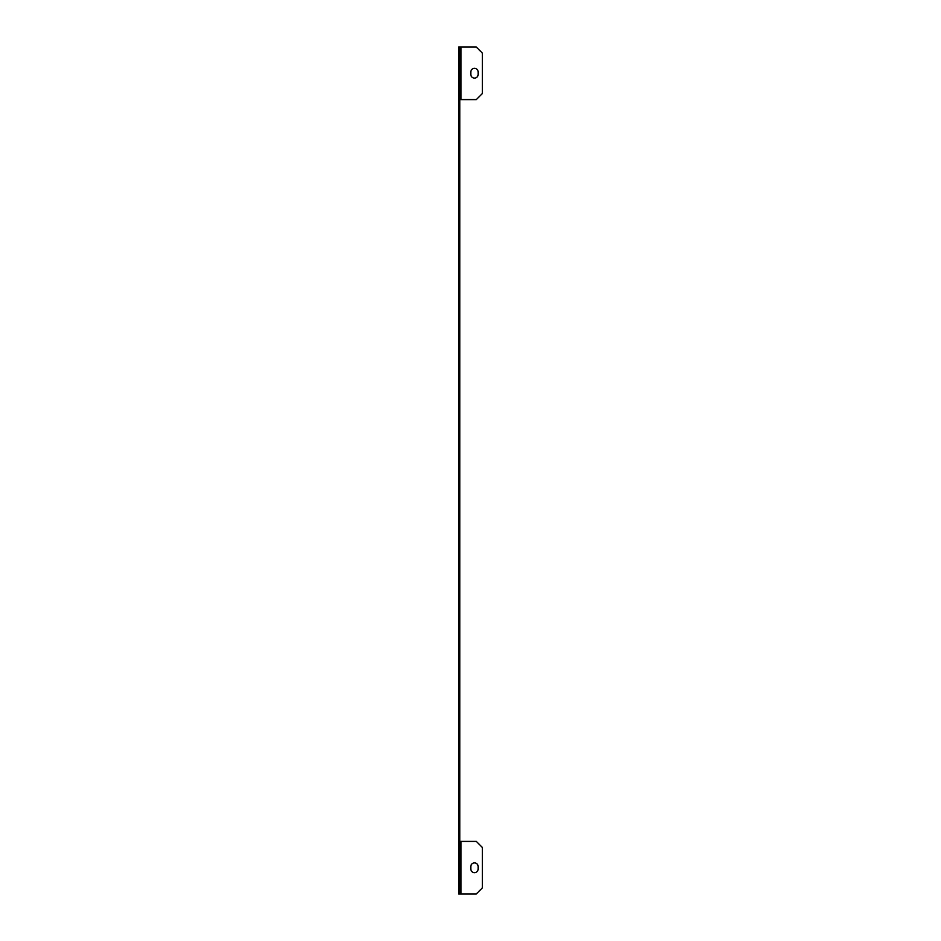 <?xml version="1.0" encoding="UTF-8"?>
<svg xmlns="http://www.w3.org/2000/svg" width="941" height="941" viewBox="0 0 941 941"><rect width="100%" height="100%" fill="white"/><g stroke="black" fill="none" stroke-linecap="round" stroke-linejoin="round"><path stroke-width="1.41" d="M476.311 99.605L461.031 99.605L461.031 47.05L476.311 47.05L482.415 53.155L482.415 93.488L476.311 99.605M478.146 71.975L478.146 74.421A3.67 3.67 0 0 1 474.476 78.091A3.67 3.67 0 0 1 470.806 74.421L470.806 71.975A3.67 3.67 0 0 1 474.476 68.317A3.67 3.67 0 0 1 478.146 71.975A3.67 3.67 0 0 0 474.476 68.317A3.67 3.67 0 0 0 470.806 71.975M478.146 866.579A3.67 3.67 0 0 0 474.476 862.909A3.67 3.67 0 0 0 470.806 866.579L470.806 869.025A3.67 3.67 0 0 0 474.476 872.683A3.67 3.67 0 0 0 478.146 869.025L478.146 866.579A3.67 3.67 0 0 0 474.476 862.909A3.67 3.67 0 0 0 470.806 866.579M459.808 99.605L459.808 841.395M461.031 893.95L461.031 841.395L476.311 841.395L482.415 847.512L482.415 887.845L476.311 893.95L458.585 893.95L458.585 47.05L461.031 47.05M470.806 869.025A3.67 3.67 0 0 0 474.476 872.683A3.67 3.67 0 0 0 478.146 869.025M460.784 859.733L460.784 875.624L459.808 875.624L459.808 859.733L458.596 859.733L458.596 875.624L460.784 875.624L460.784 859.733M460.784 876.836L460.784 892.727L459.808 892.727L459.808 876.836L458.596 876.836L458.596 892.727L460.784 892.727L460.784 876.836M460.784 842.618L460.784 858.51L459.808 858.51L459.808 842.618L458.596 842.618L458.596 858.51L460.784 858.51L460.784 842.618M461.031 841.395L458.585 841.395M459.808 48.273L460.784 48.273L460.784 64.164L459.808 64.164L459.808 48.273L460.784 48.273L459.808 48.273M458.596 48.273L460.784 48.273L460.784 64.164L458.596 64.164L458.596 48.273M459.808 65.376L460.784 65.376L460.784 81.267L459.808 81.267L459.808 65.376L460.784 65.376L459.808 65.376M458.596 65.376L460.784 65.376L460.784 81.267L458.596 81.267L458.596 65.376M459.808 82.49L460.784 82.49L460.784 98.382L459.808 98.382L459.808 82.49L460.784 82.49L459.808 82.49M458.596 82.49L460.784 82.49L460.784 98.382L458.596 98.382L458.596 82.49M458.585 99.605L461.031 99.605M459.808 892.727L460.784 892.727L459.808 892.727M459.808 858.51L460.784 858.51L459.808 858.51M459.808 875.624L460.784 875.624L459.808 875.624M459.808 98.382L460.784 98.382L459.808 98.382M459.808 81.267L460.784 81.267L459.808 81.267M459.808 64.164L460.784 64.164L459.808 64.164M478.146 74.421A3.67 3.67 0 0 1 474.476 78.091A3.67 3.67 0 0 1 470.806 74.421"/></g></svg>
